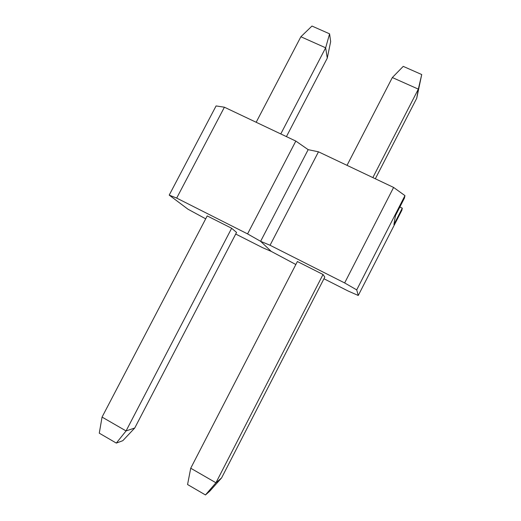 <?xml version="1.0" encoding="UTF-8"?>
<svg xmlns="http://www.w3.org/2000/svg" width="521" height="521" viewBox="0 0 521 521"><rect width="100%" height="100%" fill="white"/><g stroke="black" fill="none" stroke-linecap="round" stroke-linejoin="round"><path stroke-width="0.78" d="M392.339 77.544L403.234 66.375L421.723 74.542L416.722 98.261L418.33 89.13L392.339 77.544L347.025 165.352M323.951 278.761L348.139 291.018L358.266 295.485L401.86 210.25L402.297 208.172L393.915 224.571L395.439 215.648L404.433 198.078L404.954 195.616L393.602 187.436L318.474 151.813L308.165 149.657L295.824 141.074L224.401 107.209L216.085 105.932L169.208 195.115L187.99 209.221L205.697 218.827M358.266 295.485L356.716 289.878L404.954 195.616M356.716 289.878L344.648 282.942L393.602 187.436M344.648 282.942L270.054 245.261L318.474 151.813M270.054 245.261L260.617 241.314L308.165 149.657L260.617 241.314L271.2 251.376L295.85 264.518M323.027 274.489L297.393 261.522L190.725 468.229L215.941 482.772L221.594 477.907L324.798 277.107L323.027 274.489L215.941 482.772L205.463 494.95L187.567 484.537L190.725 468.229M402.297 208.172L399.861 207.006M221.594 477.907L209.794 491.147L205.463 494.95M421.723 74.542L418.33 89.13L372.847 177.596M416.722 98.261L375.335 178.775M300.877 36.757L311.968 26.05L329.591 33.839L330.659 41.589L327.273 58.144L325.651 47.802L300.877 36.757L256.169 122.272M235.713 234.04L262.773 247.755L271.2 251.376L260.617 241.314L247.573 233.903L295.824 141.074M247.573 233.903L176.684 198.091L224.401 107.209M176.684 198.091L169.208 195.115M231.643 228.263L207.221 215.915L102.057 417.087L126.069 430.932L134.75 428.008L236.554 232.431L231.643 228.263L126.069 430.932L116.32 443.091L99.277 433.179L102.057 417.087M134.75 428.008L122.8 440.688L116.32 443.091M329.591 33.839L325.651 47.802L280.78 133.943M327.273 58.144L286.426 136.619"/></g></svg>
